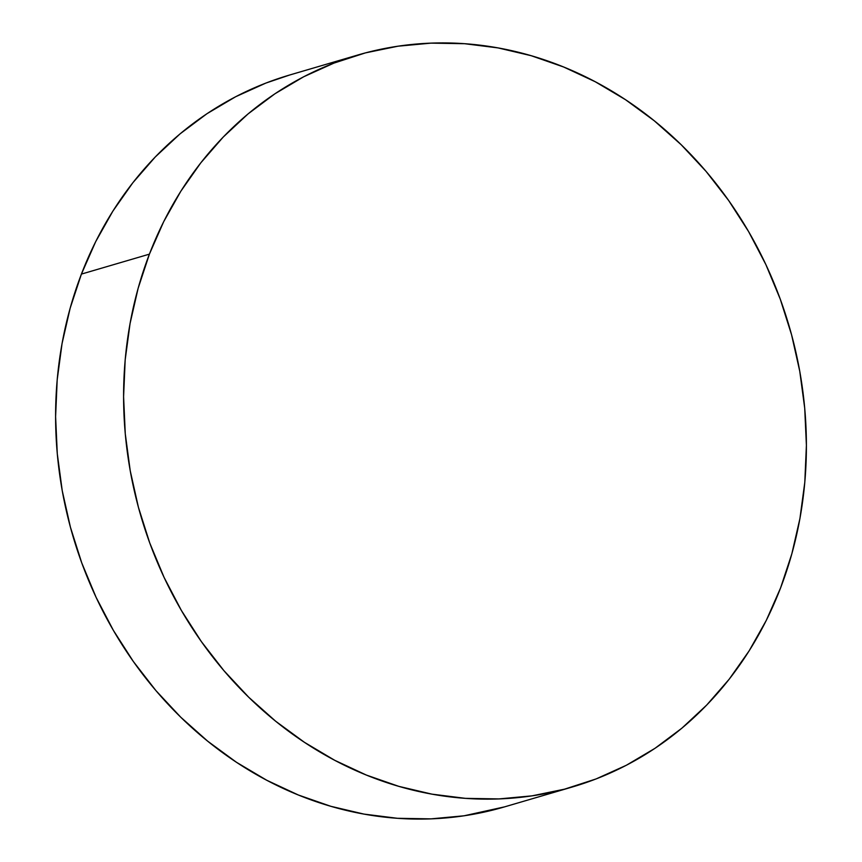 <?xml version="1.0" encoding="UTF-8"?>
<svg xmlns="http://www.w3.org/2000/svg" width="862" height="862" viewBox="0 0 862 862"><rect width="100%" height="100%" fill="white"/><g stroke="black" fill="none" stroke-linecap="round" stroke-linejoin="round"><path stroke-width="1.29" d="M357.633 55.071A381.381 337.753 -106.3 0 1 714.889 182.119A381.381 337.753 -106.3 0 1 780.584 587.906L766.307 620.36L749.11 650.896L729.187 679.213L706.721 705.041L681.928 728.142L655.045 748.281L626.329 765.273L596.062 778.946L564.524 789.172L532.037 795.852L498.904 798.923L465.437 798.352L431.97 794.15L398.826 786.359L366.318 775.046L334.758 760.316L304.448 742.322L275.689 721.246L248.752 697.261L223.894 670.625L201.363 641.587L181.365 610.425L164.103 577.432L149.74 542.941L138.416 507.276L130.227 470.771L125.27 433.791L123.589 396.692L125.184 359.82L130.054 323.552L138.157 288.21L149.406 254.15A381.381 337.753 -106.3 0 1 357.633 55.071L289.643 75.016A381.381 337.753 73.7 0 0 81.416 274.094A381.381 337.753 73.7 0 0 147.111 679.881A381.381 337.753 73.7 0 0 504.367 806.929L572.357 786.984A381.381 337.753 -106.3 0 1 215.101 659.936A381.381 337.753 -106.3 0 1 149.406 254.15L81.416 274.094L149.406 254.15L163.683 221.696L180.88 191.159L200.803 162.843L223.269 137.015L248.062 113.913L274.946 93.775L303.661 76.783L333.928 63.109L365.466 52.884L397.953 46.203L431.086 43.132L464.553 43.703L498.02 47.906L531.164 55.696L563.673 67.01L595.233 81.739L625.543 99.723L654.301 120.809L681.239 144.784L706.097 171.419L728.627 200.469L748.625 231.63L765.887 264.623L780.25 299.114L791.575 334.779L799.764 371.285L804.72 408.265L806.401 445.363L804.806 482.224L799.936 518.504L791.833 553.846L780.584 587.906A381.381 337.753 -106.3 0 1 572.357 786.984M289.923 74.929L265.938 83.054L235.671 96.727L206.955 113.719L180.072 133.858L155.279 156.959L132.813 182.787L112.89 211.104L95.693 241.64L81.416 274.094L70.167 308.154L62.064 343.496L57.194 379.776L55.599 416.637L57.28 453.735L62.236 490.715L70.425 527.221L81.75 562.886L96.113 597.377L113.375 630.37L133.373 661.531L155.903 690.581L180.761 717.216L207.699 741.191L236.457 762.277L266.767 780.261L298.327 794.99L330.836 806.304L363.979 814.094L397.447 818.297L430.914 818.868L464.047 815.797L504.658 806.843"/></g></svg>
